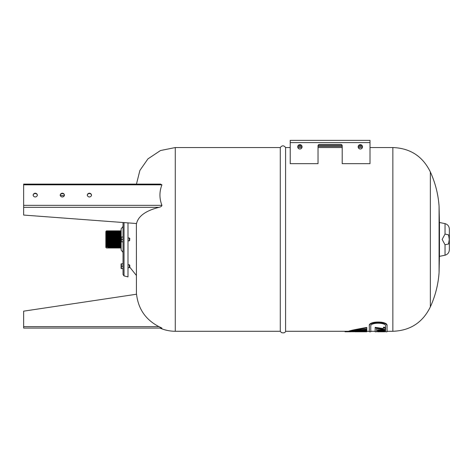 <?xml version="1.0" encoding="UTF-8"?>
<svg xmlns="http://www.w3.org/2000/svg" width="473" height="473" viewBox="0 0 473 473"><rect width="100%" height="100%" fill="white"/><g stroke="black" fill="none" stroke-linecap="round" stroke-linejoin="round"><path stroke-width="0.71" d="M366.794 331.774L354.975 331.774L366.794 331.124L352.746 331.774L366.794 330.97L366.794 330.473L350.86 331.774C352.036 331.307 357.346 330.757 366.794 330.124L366.794 329.521C356.908 330.521 351.486 331.271 350.528 331.774L348.867 331.774C349.949 331.177 355.921 330.272 366.794 329.06L366.794 327.949C355.655 329.87 349.577 331.147 348.542 331.774L345.438 331.774L345.438 331.289L348.542 331.289C349.577 330.662 355.655 329.379 366.794 327.446L366.794 327.949L366.794 327.446M348.542 331.289L348.542 331.774L348.867 331.697M352.426 331.514L352.746 331.727M354.579 331.555L354.975 331.727M356.459 331.638L356.79 331.75M362.543 331.668L345.006 331.774L345.006 331.289M363.205 331.691L365.044 331.768M350.528 331.407L350.528 331.774M366.794 330.124L366.794 330.473M366.794 329.06L366.794 329.521M384.815 331.774L377.513 331.774L384.815 331.774L384.815 331.325L378.82 331.325L378.82 331.638L377.513 331.768M384.815 330.532L377.513 330.308L384.815 330.532M384.815 330.308L384.815 329.817L377.513 329.817L377.513 330.308M375.172 331.774L375.172 327.83L383.402 329.107L383.402 327.736L384.815 327.736L384.815 329.64L376.585 328.469L376.585 331.774L375.172 331.774M383.402 328.611L375.172 327.322L375.172 327.83M383.402 327.736L383.402 327.227L384.815 327.227L384.815 327.736M377.513 331.638L377.513 331.189L384.815 331.325M384.815 331.189L384.815 330.704L377.513 330.704L377.513 331.189M385.619 326.134C386.335 322.249 370.04 322.249 370.755 326.134L370.755 331.774L369.307 331.774L369.307 326.134C368.443 321.392 387.931 321.392 387.068 326.134L387.068 331.774L385.619 331.774L385.619 326.134M370.004 147.552L392.856 147.552L392.856 331.283L387.068 331.283L387.068 325.613C387.931 320.848 368.437 320.848 369.307 325.613L369.307 326.134M387.068 325.613L387.068 326.134M369.307 325.613L369.307 331.289L366.794 331.283M280.294 331.283L175.276 331.283L175.276 147.552L280.294 147.552L280.294 331.283L281.411 332.602C283.824 333.187 285.219 332.75 285.591 331.283L285.591 147.552L290.227 147.552M290.227 163.67L318.027 163.67L318.027 145.873A1.449 1.449 0 0 1 319.476 144.425L340.755 144.425A1.449 1.449 0 0 1 342.204 145.873L342.204 163.67L370.004 163.67L370.004 142.592L290.227 142.592L290.227 163.67M370.004 140.363L290.227 140.363L370.004 140.363L370.004 142.592M290.227 140.363L290.227 142.592M299.894 144.661A2.176 2.176 0 0 1 301.78 147.925A2.176 2.176 0 0 1 298.014 147.925A2.176 2.176 0 0 1 299.894 144.661M360.337 144.661A2.176 2.176 0 0 1 362.217 147.925A2.176 2.176 0 0 1 358.451 147.925A2.176 2.176 0 0 1 360.337 144.661M361.999 145.436L358.676 145.436M342.139 145.436L318.098 145.436M301.561 145.436L298.232 145.436M362.472 146.435L358.197 146.435M342.204 146.435L318.027 146.435M302.034 146.435L297.759 146.435M392.856 331.283C410.227 330.645 422.726 322.515 430.347 306.888L430.347 171.947C435.32 182.862 438.229 194.302 439.074 206.263L439.074 272.572L439.47 254.167M445.04 234.07L448.57 234.868L449.267 239.421L448.57 243.967L445.04 244.766L442.149 239.421L445.04 234.07L445.04 223.628C447.718 224.439 449.155 226.242 449.35 229.033L449.35 249.803C449.155 252.6 447.718 254.397 445.04 255.207L439.47 256.354L439.47 222.481L445.04 223.628M445.04 244.766L445.04 255.207M161.932 184.825L160.542 184.103L23.65 184.103L23.65 205.347L161.932 205.347C159.289 198.506 159.289 191.666 161.932 184.825L23.65 184.825M158.993 207.322L23.65 207.328L23.65 215.061L136.543 223.528C138.276 216.126 145.755 210.721 158.975 207.328C160.708 206.979 161.695 206.323 161.932 205.347M158.975 326.636C145.755 319.843 138.276 309.04 136.543 294.23L23.65 311.163L23.65 328.085L161.932 328.085L158.975 326.636L23.65 326.636M64.381 195.716L60.183 195.402M87.239 195.266A2.176 1.886 180 0 1 91.573 195.266M33.086 195.266A2.176 1.886 180 0 1 37.42 195.266M60.166 195.266A2.176 1.886 180 0 1 64.494 195.266M62.33 196.969A2.176 1.886 0 0 0 62.33 193.203A2.176 1.886 0 0 0 62.33 196.969M35.256 196.969A2.176 1.886 0 0 0 35.256 193.203A2.176 1.886 0 0 0 35.256 196.969M89.409 196.969A2.176 1.886 0 0 0 89.409 193.203A2.176 1.886 0 0 0 89.409 196.969M23.65 207.328L23.65 205.347M161.932 328.085L91.585 328.085M87.233 328.085L64.505 328.085M60.154 328.085L37.432 328.085M33.08 328.085L23.65 328.085M121.135 248.177L121.058 230.865L107.016 230.865L107.016 246.735M119.302 246.735L119.302 247.976L120.473 247.976L120.473 230.865M119.888 247.976L119.888 230.865M118.717 246.735L118.717 247.976L119.302 247.976L119.302 230.865M117.546 246.735L117.546 247.976L118.717 247.976L118.717 230.865M118.132 247.976L118.132 230.865M116.961 246.735L116.961 247.976L117.546 247.976L117.546 230.865M116.376 246.735L116.376 247.976L116.961 247.976L116.961 230.865M115.205 246.735L115.205 247.976L116.376 247.976L116.376 230.865M115.79 247.976L115.79 230.865M114.62 246.735L114.62 247.976L115.205 247.976L115.205 230.865M112.87 246.735L112.87 247.976L114.62 247.976L114.62 230.865M114.034 247.976L114.034 230.865M113.449 247.976L113.449 230.865M110.528 246.735L110.528 247.976L112.87 247.976L112.87 230.865M112.284 247.976L112.284 230.865M111.699 247.976L111.699 230.865M111.114 247.976L111.114 230.865M109.943 246.735L109.943 247.976L110.528 247.976L110.528 230.865M108.772 246.735L108.772 247.976L109.943 247.976L109.943 230.865M109.358 247.976L109.358 230.865M105.846 232.107L105.846 247.391L106.431 247.976L108.772 247.976L108.772 230.865M108.187 247.976L108.187 230.865M107.602 247.976L107.602 230.865M106.431 247.976L106.431 230.865L107.016 230.865M105.846 247.391L105.846 246.735M136.378 275.44L129.791 267.186L129.791 265.383M129.791 265.252L129.306 264.768L129.306 267.671L129.791 267.186M121.088 268.132L121.088 264.005L121.088 268.132M121.425 266.216L121.425 268.634L123.021 268.634L123.021 263.798L121.425 263.798L121.425 266.216L123.021 266.216M121.206 268.634L121.206 263.798M129.791 239.421L129.791 238.451L129.791 239.421M129.791 238.451L129.306 237.966L129.306 240.869L129.791 240.385M121.088 239.421L121.088 237.21L121.088 239.421M121.425 237.003L121.425 239.421L123.021 239.421L123.021 237.003L121.425 237.003M121.425 239.421L121.425 241.839L123.021 241.839L123.021 239.421M127.994 222.889L127.994 276.888L124.027 275.901L123.033 274.571L123.039 222.517L123.033 274.571M124.027 222.594L124.027 275.901M121.135 237.121L121.135 228.82L123.039 226.443L123.033 222.517M123.039 252.393L121.135 250.016L121.135 241.715M285.591 331.283L348.56 331.283M370.755 331.283L375.172 331.283M376.585 331.283L377.513 331.283M384.815 331.283L385.619 331.283M297.842 147.552L301.951 147.552M318.027 147.552L342.204 147.552M358.28 147.552L362.389 147.552M362.472 146.441L358.197 146.441M342.204 146.441L318.027 146.441M302.034 146.441L297.759 146.441M280.294 147.552C282.062 145.252 283.824 145.252 285.591 147.552M439.074 206.263L439.47 224.669M430.347 171.947C422.726 156.327 410.227 148.191 392.856 147.552M430.347 306.888C435.32 295.974 438.229 284.539 439.074 272.572M175.276 147.552L160.489 150.532L147.931 158.887L139.884 170.446L136.461 184.103M175.276 331.283C169.955 331.254 164.852 330.184 159.963 328.085M136.431 294.247L136.378 223.516M120.473 247.976L121.058 247.976M105.846 231.451L106.431 230.865M127.994 267.671L129.306 267.671M127.994 264.768L129.306 264.768M127.994 240.869L129.306 240.869M127.994 237.966L129.306 237.966"/></g></svg>
